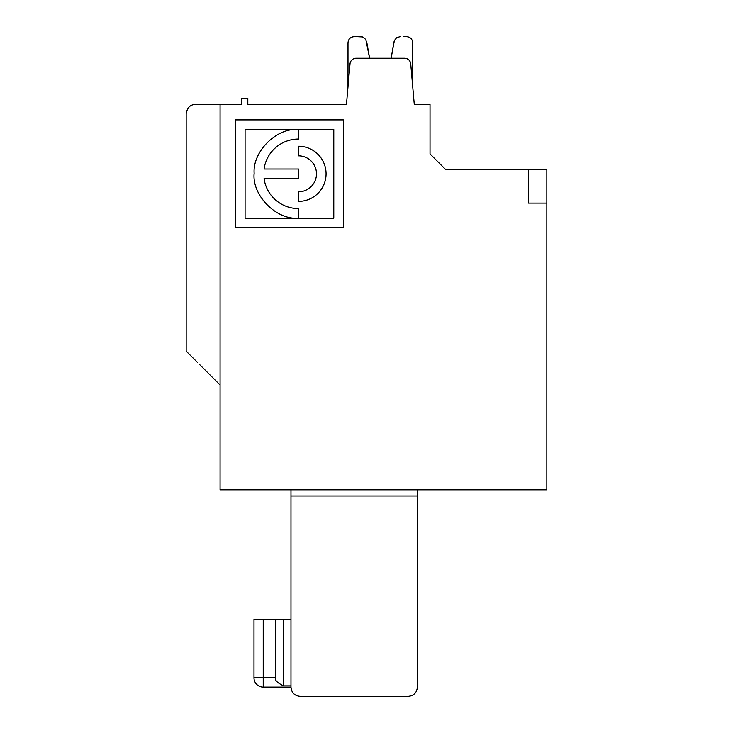 <?xml version="1.0" encoding="UTF-8"?>
<svg xmlns="http://www.w3.org/2000/svg" width="733" height="733" viewBox="0 0 733 733"><rect width="100%" height="100%" fill="white"/><g stroke="black" fill="none" stroke-linecap="round" stroke-linejoin="round"><path stroke-width="1.1" d="M415.437 692.777L414.502 693.794M291.038 688.067L290.983 687.105C291.514 692.74 294.593 695.819 300.228 696.35L299.266 696.295M220.074 384.999L199.541 364.484M188.299 107.806L188.885 107.165M406.623 36.65C410.333 37.017 412.367 39.06 412.743 42.771C412.367 39.06 410.333 37.017 406.623 36.65C410.333 37.017 412.367 39.06 412.743 42.771C412.367 39.06 410.333 37.017 406.623 36.65C410.333 37.017 412.367 39.06 412.743 42.771C412.367 39.06 410.333 37.017 406.623 36.65C410.333 37.017 412.367 39.06 412.743 42.771C412.367 39.06 410.333 37.017 406.623 36.65C410.333 37.017 412.367 39.06 412.743 42.771L412.743 86.861L412.743 42.771C412.367 39.06 410.333 37.017 406.623 36.65L403.617 36.65M400.071 36.65L396.626 37.713L394.372 40.535L391.129 58.228L369.615 58.228L365.813 39.445L362.478 36.925L357.127 36.65M220.074 104.471L241.652 104.471L241.652 98.304L247.818 98.304L247.818 104.471L346.462 104.471L350.017 63.853A6.166 6.166 0 0 1 356.156 58.228L404.589 58.228A6.166 6.166 0 0 1 410.727 63.853L414.282 104.471L430.033 104.471L430.033 153.903L445.334 169.204L546.836 169.204L546.836 489.809L220.074 489.809L220.074 104.471L195.409 104.471C190.342 104.517 187.254 107.604 186.164 113.716L186.164 351.089M369.606 58.228L366.692 41.708L369.606 58.228L366.692 41.708L369.606 58.228L366.692 41.708L369.606 58.228L366.692 41.708L369.606 58.228L366.692 41.708L369.615 58.228L391.129 58.228L369.615 58.228L391.129 58.228L369.615 58.228L391.129 58.228L369.615 58.228L391.129 58.228L369.615 58.228L391.129 58.228L394.042 41.708M298.496 169.021L298.496 178.614L264.063 178.614A34.763 34.763 0 0 0 298.496 208.584L298.496 218.177C276.332 220.212 251.822 195.299 254.149 173.254C252.573 152.043 275.672 128.229 297.378 129.475L245.079 129.475L245.079 218.187L333.79 218.187L333.79 129.475L298.496 129.475L298.496 139.05A34.763 34.763 0 0 0 264.063 169.021L298.496 169.021M360.673 36.65L354.121 36.65C350.411 37.017 348.377 39.06 348.001 42.771L348.001 86.861M235.485 227.78L235.485 119.882L343.383 119.882L343.383 227.78L235.485 227.78M197.837 362.762L186.329 351.309M241.652 104.471L224.692 104.471M528.337 169.204L528.337 203.114L546.836 203.114M298.496 155.836L298.496 146.243A27.57 27.57 0 0 1 326.075 173.813A27.57 27.57 0 0 1 298.496 201.392L298.496 191.799A17.986 17.986 0 0 0 316.482 173.813A17.986 17.986 0 0 0 298.496 155.836M290.983 619.284L275.571 619.284L275.571 677.851C274.701 680.215 277.367 682.881 283.579 685.859L290.983 685.859M283.579 619.284L283.579 685.859M300.228 696.35L408.125 696.35C413.76 695.819 416.848 692.74 417.37 687.105L417.37 495.975L290.983 495.975L290.983 687.105L263.239 687.096A9.245 9.245 0 0 1 253.994 677.851L253.994 619.284L275.571 619.284M414.557 693.748L413.449 694.673M414.603 693.702L415.501 692.694M243.301 489.809L290.983 489.809L290.983 495.975M417.37 495.975L417.37 489.809L524.746 489.809M412.743 86.861L414.282 104.471M263.239 619.284L263.239 677.851L253.994 677.851L263.239 677.851L263.239 687.096L290.983 687.096M263.239 677.851L275.571 677.851"/></g></svg>
